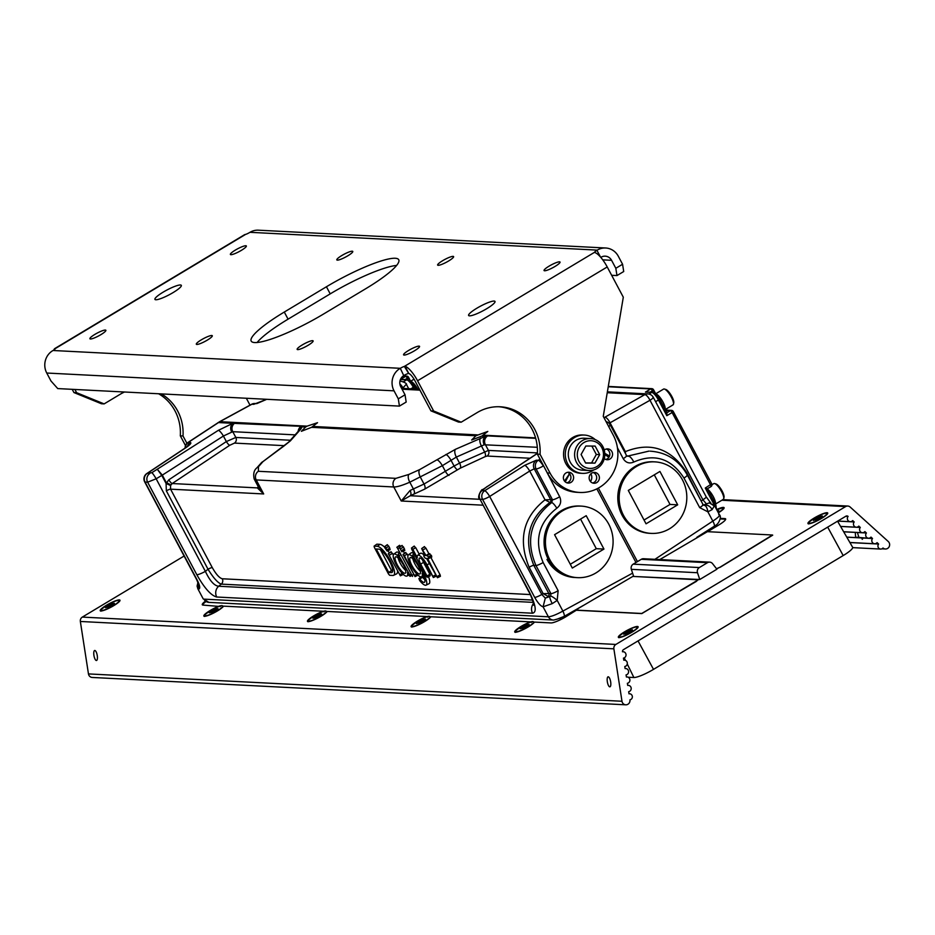 <?xml version="1.0" encoding="UTF-8"?>
<svg xmlns="http://www.w3.org/2000/svg" width="935" height="935" viewBox="0 0 935 935"><rect width="100%" height="100%" fill="white"/><g stroke="black" fill="none" stroke-linecap="round" stroke-linejoin="round"><path stroke-width="1.4" d="M622.488 651.707L623.154 651.742A3.202 3.027 92.9 0 1 623.481 658.1L623.797 660.192A3.202 3.027 92.9 0 1 627.315 663.16A3.202 3.027 92.9 0 1 624.779 666.515L625.106 668.595A3.191 3.015 92.9 0 1 628.589 671.54A3.191 3.015 92.9 0 1 626.076 674.883L626.403 676.998A3.191 3.015 92.9 0 1 629.898 679.955A3.191 3.015 92.9 0 1 627.373 683.286L627.701 685.402A3.191 3.015 92.9 0 1 631.195 688.359A3.191 3.015 92.9 0 1 628.671 691.69L628.998 693.817A3.062 2.887 92.9 0 1 632.352 696.645A3.062 2.887 92.9 0 1 629.933 699.836A4.266 4.032 -87.1 0 1 625.737 704.815A4.266 4.032 -87.1 0 1 621.985 701.262L88.463 673.913A4.266 4.032 92.9 0 0 92.226 677.454L625.737 704.815M623.154 651.742A3.202 3.027 92.9 0 0 622.5 651.777A2.045 1.928 -87.1 0 1 623.458 649.661L845.883 516.202A2.045 1.928 -87.1 0 1 848.092 516.412A3.202 3.027 92.9 0 0 850.219 521.695A3.202 3.027 92.9 0 0 852.685 520.573L854.193 521.94A3.202 3.027 92.9 0 0 856.331 527.223A3.202 3.027 92.9 0 0 858.786 526.089L860.305 527.457A3.191 3.015 92.9 0 0 862.421 532.705A3.191 3.015 92.9 0 0 864.863 531.594L866.406 532.985A3.191 3.015 92.9 0 0 868.521 538.233A3.191 3.015 92.9 0 0 870.976 537.111L872.519 538.502A3.191 3.015 92.9 0 0 874.634 543.749A3.191 3.015 92.9 0 0 877.077 542.639L878.619 544.03A3.062 2.887 92.9 0 0 880.653 549.067A3.062 2.887 92.9 0 0 883.002 547.992A4.266 4.032 -87.1 0 0 885.41 548.997L881.927 548.822M885.41 548.997A4.266 4.032 -87.1 0 0 888.25 541.494L850.16 507.039A4.231 3.997 92.9 0 0 845.602 506.583L615.861 644.449A4.231 3.997 92.9 0 0 613.874 648.832L621.985 701.262M613.874 648.832L80.352 621.471A4.231 3.997 -87.1 0 1 82.338 617.088L184.102 556.033M619.017 637.541A11.185 1.975 -28 0 0 629.793 633.404A11.185 1.975 -28 0 0 638.137 627.093A11.185 1.975 -28 0 0 637.448 626.473A11.185 1.975 -28 0 0 625.164 631.464A11.185 1.975 -28 0 0 618.619 637.471A11.185 1.975 -28 0 0 619.017 637.541M100.886 610.976A11.185 1.975 -28 0 0 111.662 606.838A11.185 1.975 -28 0 0 120.007 600.527A11.185 1.975 -28 0 0 119.318 599.919A11.185 1.975 -28 0 0 107.034 604.898A11.185 1.975 -28 0 0 100.489 610.906A11.185 1.975 -28 0 0 100.886 610.976M808.623 523.764A11.185 1.975 -28 0 0 819.399 519.638A11.185 1.975 -28 0 0 827.744 513.315A11.185 1.975 -28 0 0 827.054 512.707A11.185 1.975 -28 0 0 814.771 517.686A11.185 1.975 -28 0 0 808.226 523.693A11.185 1.975 -28 0 0 808.623 523.764M220.403 606.546L203.059 605.085A12.821 2.256 152 0 1 202.299 604.77A12.821 2.256 152 0 1 205.349 601.217M219.678 605.938A11.185 1.975 -28 0 0 208.224 611.724A11.185 1.975 -28 0 0 204.11 616.212A11.185 1.975 -28 0 0 204.52 616.282A11.185 1.975 -28 0 0 214.769 612.437A11.185 1.975 -28 0 0 223.512 606.137L323.311 611.256A11.185 1.975 -28 0 0 311.846 617.03A11.185 1.975 -28 0 0 307.744 621.53A11.185 1.975 -28 0 0 308.141 621.6A11.185 1.975 -28 0 0 318.403 617.743A11.185 1.975 -28 0 0 327.133 611.443L426.933 616.562A11.185 1.975 -28 0 0 415.479 622.348A11.185 1.975 -28 0 0 411.365 626.847A11.185 1.975 -28 0 0 411.762 626.917A11.185 1.975 -28 0 0 422.024 623.061A11.185 1.975 -28 0 0 430.766 616.761L530.566 621.88A11.185 1.975 -28 0 0 519.1 627.654A11.185 1.975 -28 0 0 514.998 632.154A11.185 1.975 -28 0 0 515.395 632.224A11.185 1.975 -28 0 0 525.657 628.378A11.185 1.975 -28 0 0 534.388 622.079L551.019 622.92A12.821 2.256 152 0 0 565.792 616.808L576.498 610.111M633.065 576.439L699.754 579.513L716.9 569.228L712.587 563.676A4.301 4.056 -87.1 0 0 709.665 562.134L643.502 558.733A4.301 4.056 -87.1 0 0 641.305 559.294L633.194 564.156A4.301 4.056 -87.1 0 0 631.347 569.333L633.591 576.124M707.643 531.688L718.536 525.154A12.821 2.256 152 0 0 725.642 518.913A12.821 2.256 152 0 0 724.882 518.598L720.242 518.352M718.361 512.824A11.185 1.975 -28 0 0 724.111 508.009A11.185 1.975 -28 0 0 723.433 507.389A11.185 1.975 -28 0 0 716.619 509.54M80.352 621.471L88.463 673.913M607.329 681.732A5.084 1.636 79.8 0 1 608.101 676.811A5.084 1.636 79.8 0 1 610.672 681.907A5.084 1.636 79.8 0 1 609.9 686.828A5.084 1.636 79.8 0 1 607.329 681.732M93.921 655.412A5.084 1.636 79.8 0 1 94.704 650.491A5.084 1.636 79.8 0 1 97.263 655.587A5.084 1.636 79.8 0 1 96.492 660.496A5.084 1.636 79.8 0 1 93.921 655.412M845.719 516.295L848.092 516.412M837.725 521.099L854.193 521.94M840.6 526.452L860.305 527.457M849.915 542.557L878.619 544.03M843.709 531.816L855.303 532.412A5.084 1.017 39 0 1 855.268 532.342M857.255 532.447A5.084 1.017 39 0 1 857.395 532.518L866.406 532.985M863.18 537.952A5.084 1.017 39 0 1 863.192 538.034L872.519 538.502M846.818 537.193L861.719 537.952A5.084 1.017 39 0 1 861.556 537.87M863.192 538.034L862.257 539.32L861.719 537.952M857.395 532.518L858.949 537.473L868.521 538.233M858.575 537.239L855.619 537.309L855.303 532.412M205.969 601.591A12.821 2.256 -28 0 0 202.579 604.992M725.677 519.276A12.821 2.256 -28 0 0 725.198 519.182L720.195 518.937M324.036 611.864L323.311 611.256M427.657 617.182L426.933 616.562M531.279 622.488L530.566 621.88M709.665 562.134A4.301 4.056 -87.1 0 0 707.468 562.683L699.357 567.557A4.301 4.056 -87.1 0 0 697.51 572.734L699.754 579.513M543.551 465.805L559.691 496.789C561.631 501.359 560.673 505.169 556.816 508.219C538.525 522.677 533.967 540.769 543.142 562.508L558.137 590.698L557.202 600.387L552.269 603.624L543.071 606.803C540.664 606.137 537.87 602.993 534.68 597.383A6.416 1.134 -28 0 0 541.786 594.485L489.671 496.462A6.416 1.426 -122.4 0 0 484.692 490.735L482.144 490.606L487.182 486.457M534.68 597.383L482.565 499.36L480.006 499.232L529.198 591.75C535.837 605.085 536.959 612.238 532.564 613.22L216.733 597.021A8.532 8.053 -87.1 0 1 218.65 586.245C214.232 585.754 209.814 580.787 205.373 571.367L156.157 478.79L147.625 482.191L145.065 482.063L197.191 580.074C199.961 585.672 200.441 588.688 198.629 589.143L198.337 583.428M216.733 597.021C211.029 595.537 204.391 588.092 196.817 574.709A8.532 1.508 -28 0 0 205.373 571.367L208.026 569.228L166.336 490.828L166.091 483.488L170.556 485.51L172.204 483.535A4.231 0.993 56.4 0 1 168.803 479.83L226.352 441.565L235.83 437.451L290.353 440.245M482.565 499.36A6.416 6.054 -87.1 0 1 484.692 490.735L524.745 465.303A6.416 1.426 -122.4 0 1 529.713 471.041L489.671 496.462A6.416 1.134 152 0 1 482.565 499.36M482.144 490.606A6.416 6.054 -87.1 0 0 480.006 499.232L528.696 591.539C530.741 594.157 534.364 605.553 533.733 605.261L534.259 603.741M532.564 613.22A8.532 8.053 -87.1 0 1 533.499 603.472M146.503 473.963A6.416 2.057 56.4 0 1 146.807 473.554A6.416 6.416 0 0 0 144.691 481.899A6.416 1.134 152 0 0 145.065 482.063A6.416 6.054 -87.1 0 1 147.204 473.426L185.574 447.912C190.273 444.663 191.827 442.839 190.237 442.442L188.379 442.349L219.842 421.685L251.912 404.224L253.771 404.317L266.697 399.303M185.574 447.912A6.416 2.057 56.4 0 0 185.177 448.04L146.807 473.554A6.416 2.057 56.4 0 1 147.204 473.426L151.856 472.678A6.416 0.666 -121.1 0 1 156.157 478.79L162.304 475.12L157.36 469.358L161.79 475.401L166.091 483.488L168.803 479.83M197.191 580.074A6.416 1.134 152 0 1 196.806 579.922L198.594 584.457L198.734 583.428M208.809 602.362A6.416 6.054 92.9 0 1 203.935 599.136L548.377 616.796A6.416 6.054 92.9 0 0 553.333 620.034L208.891 602.374L203.164 598.797L197.869 588.816L203.199 598.856M556.687 619.321L564.144 616.41L583.124 605.564M696.844 537.321L715.462 525.493C719.518 523.355 721.668 516.038 719.459 514.881M654.909 559.317L712.821 521.111C718.664 517.242 720.628 515.068 718.711 514.589M552.269 603.624A6.416 1.344 -116.7 0 1 549.885 596.507L545.315 598.12L543.071 606.803L548.377 616.796C551.451 616.586 556.29 614.681 562.882 611.081L632.609 573.143M545.315 598.12L541.786 594.485L543.165 593.643L548.109 596.413A2.115 1.999 92.9 0 0 548.845 593.55L543.165 593.643L529.128 567.264A4.231 0.748 152 0 1 533.815 565.348L548.822 593.538L550.937 593.655L550.657 596.051L545.315 598.12M559.691 496.789A6.416 1.134 152 0 1 552.491 499.746L536.094 468.914A6.416 6.054 -87.1 0 1 538.233 460.289A6.416 1.531 -122.6 0 1 543.293 465.969A6.416 1.134 152 0 1 536.094 468.914L534.236 468.821L550.645 499.652L545.023 499.828C523.191 517.137 517.896 539.612 529.128 567.264M540.021 459.143L538.233 460.289L536.374 460.195A6.416 6.054 -87.1 0 0 534.236 468.821L529.713 471.041L545.023 499.828L549.979 502.481C528.719 518.165 523.343 539.121 533.815 565.348L535.942 565.465L550.937 593.655A6.416 1.134 152 0 0 558.137 590.698M536.374 460.195L524.745 465.303M151.856 472.678L218.334 430.345L232.897 423.31L301.234 426.325L301.947 426.851L300.976 428.896A6.416 5.516 -138.5 0 0 299.317 430.112L288.751 442.045L261.344 462.813L256.821 467.909C253.958 470.188 253.081 473.905 254.191 479.059L256.225 479.924L393.775 486.971C396.966 487.053 402.307 485.464 409.799 482.191L442.36 465.677L456.35 457.075L484.225 444.779L537.298 447.292M299.013 430.462A6.416 6.3 156.4 0 1 301.947 426.851L305.593 427.038L301.374 431.28L311.577 427.342L475.88 435.768L471.661 440.011L481.852 436.072L487.684 435.885L535.697 438.34M300.976 428.896L290.411 440.841L283.737 446.182A6.416 1.952 -123.4 0 0 283.352 446.287M283.737 446.182L262.992 461.598L258.481 466.705L258.364 471.287L395.914 478.346L408.899 474.419L419.605 469.627L455.45 449.303A6.416 3.05 65.9 0 0 456.35 457.075L459.564 463.117L488.432 450.401L537.415 452.914M455.45 449.303L485.499 436.259A6.416 5.271 75.9 0 0 484.225 444.779M564.483 481.058L570.338 472.596M187.713 442.851A6.416 1.952 56.6 0 1 187.993 442.454A6.416 1.952 56.6 0 1 188.379 442.349A6.416 6.054 -87.1 0 0 185.469 447.842M251.422 404.493A6.416 1.601 61.4 0 1 251.62 404.271A6.416 1.601 61.4 0 1 251.912 404.224A6.416 6.054 92.9 0 1 255.021 403.499L255.021 403.499A6.416 6.416 0 0 0 251.62 404.271L219.55 421.732A6.416 1.601 61.4 0 1 219.842 421.685L307.066 426.15L317.526 422.702L311.577 427.342M701.659 501.978L686.734 472.689C671.19 448.531 650.725 441.507 625.351 451.628L610.041 422.83A6.416 2.139 -119.5 0 0 604.887 417.209L603.998 417.723M481.852 436.072L487.801 431.432L475.88 435.768M305.593 427.038L307.066 426.15M617.439 447.783L623.224 458.664C625.901 462.802 629.43 463.924 633.79 462.03C654.488 453.101 671.201 458.43 683.952 478.019L699.696 507.635L707.888 511.831L712.108 509.622L714.176 506.069M604.77 453.311L609.538 456.035M569.018 474.01A6.919 6.533 -87.1 0 1 570.467 475.237M590.873 473.8A6.919 6.533 -87.1 0 1 590.476 481.513M565.278 481.911L569.532 473.788M604.805 454.422L608.872 457.32M703.272 505.18L705.06 505.286L706.135 503.556L702.886 499.769L649.989 400.274L609.094 423.333M625.55 453.697L625.351 451.628L624.872 452.411M652.887 397.153A6.416 1.134 152 0 1 653.273 397.317A6.416 1.134 152 0 1 649.989 400.274A6.416 2.139 -119.5 0 0 644.834 394.64L604.887 417.209M701.192 501.102L702.886 499.769A6.416 1.134 -28 0 0 706.182 496.824L653.273 397.317A6.416 6.416 0 0 0 647.932 393.927L647.932 393.927A6.416 6.054 92.9 0 0 644.834 394.64L607.236 392.723M703.412 505.099L709.326 502.843L714.948 506.396M702.688 504.468A6.416 1.134 152 0 1 703.073 504.631L705.06 505.286A6.416 4.371 54.9 0 1 712.108 509.622M704.674 505.508A6.416 2.256 80.2 0 1 707.888 511.831L712.821 521.111A6.416 1.952 56.6 0 1 714.165 526.393M626.216 455.497A6.416 1.134 152 0 1 626.59 455.661L628.764 456.338A6.416 2.034 61.2 0 1 633.79 462.03M648.995 451.114L627.058 456.233L648.995 451.102M406.082 384.507L402.529 388.364M486.749 486.913L537.391 453.475M533.231 602.374L218.65 586.245L221.303 584.118C217.808 582.867 213.379 577.912 208.026 569.228A4.231 0.748 -28 0 1 212.268 567.58L170.579 489.169L170.556 485.51M218.334 430.345A6.416 1.531 57.4 0 1 223.407 436.026L232.757 431.678L295.109 434.868M290.411 440.841A6.416 5.516 -138.5 0 0 288.751 442.045M445.901 454.492A6.416 1.531 57.4 0 1 450.962 460.172L454.094 466.039L459.564 463.117A4.231 2.022 65.1 0 1 460.207 468.213L485.078 456.677A4.231 2.022 65.1 0 0 484.423 451.593L481.396 445.878A6.416 3.05 65.9 0 1 480.496 438.106M479.643 499.29L410.29 495.737A4.231 2.466 67.1 0 0 410.056 490.478L401.232 500.996L410.29 495.737L424.689 489.134L460.207 468.213M284.287 445.656L234.475 443.096L229.753 445.27L172.204 483.535L257.324 487.895A4.231 3.857 -146.3 0 0 258.434 487.041M170.895 484.879L166.243 482.53L162.304 475.12L223.407 436.026L226.352 441.565A4.231 0.993 56.4 0 0 229.753 445.27M258.691 486.106L257.324 487.895L263.682 493.949L259.404 488.841L254.156 478.977M437.51 577.69L440.42 576.311L440.104 574.815L430.883 557.482M428.861 558.429L431.771 557.05L431.456 555.554L428.849 553.637L425.951 548.191L424.268 546.73M419.219 554.221L415.724 547.665L414.053 546.215M427.295 577.164L430.205 575.785L429.878 574.289L423.567 562.402A7.41 2.057 59 0 1 422.456 559.773M415.724 547.665L412.826 549.348L417.279 557.739A10.986 3.05 59 0 1 417.723 555.308L420.376 553.368A11.29 3.132 59 0 1 424.198 555.168M424.747 579.49A9.198 2.548 59 0 1 422.562 577.222L419.768 579.069A9.49 2.641 59 0 0 424.502 582.26A9.49 2.641 59 0 0 422.678 574.324L422.164 573.354A12.774 3.541 59 0 1 421.591 576.755A12.774 3.541 59 0 1 412.054 567.592A12.774 3.541 59 0 1 408.443 554.864L411.108 552.924A13.067 3.635 59 0 1 414.135 553.8M422.562 577.222L421.872 576.626M428.487 576.615A13.067 3.635 59 0 1 429.013 583.721L426.044 585.158A12.774 3.541 59 0 1 419.675 580.565L418.892 578.566L421.217 576.86M401.921 551.767L404.832 550.388L403.534 547.033L401.851 545.584M408.022 555.483L405.591 552.62M415.093 576.544L417.98 575.165L415.035 576.579L404.364 555.752L402.997 554.467L415.035 576.579M400.741 546.344L399.409 545.456M404.516 553.356L403.312 551.112M410.909 574.499L409.892 575.095L409.974 576.346L407.485 572.536A12.774 3.541 59 0 1 406.924 576.053A12.774 3.541 59 0 1 397.398 566.879A12.774 3.541 59 0 1 393.787 554.151L396.44 552.211A13.067 3.635 59 0 1 399.537 553.134M387.242 551.019L390.152 549.628L388.855 546.285L387.172 544.836M400.414 575.785L403.289 574.417L400.367 575.831L388.317 553.707L400.367 575.831M393.354 554.771L390.912 551.86M379.984 544.345L376.84 544.182L374.164 546.133L377.308 546.297L379.984 544.345A17.075 4.745 59 0 1 384.542 547.115M387.815 550.75A17.075 4.745 59 0 1 389.427 552.901M397.55 571.776A17.075 4.745 59 0 1 396.557 573.891L393.6 575.317A16.783 4.663 59 0 1 392.817 575.457L389.673 575.305L388.504 573.996L374.362 547.384L374.082 546.157L376.665 544.31M420.283 571.098A9.198 2.548 59 0 1 414.883 563.922A9.198 2.548 59 0 1 412.826 558.674M405.626 570.385A9.198 2.548 59 0 1 400.227 563.209A9.198 2.548 59 0 1 398.17 557.961M392.723 570.607L391.52 570.537L380.475 549.768M410.056 490.478L424.034 484.05L454.094 466.039A4.231 0.993 56.4 0 0 457.495 469.744M426.079 555.577L421.673 548.576L424.993 555.53L423.754 555.495L424.034 556.722L425.355 558.312L426.512 558.382L437.463 577.736L427.587 558.429L428.814 558.475L428.546 557.237L427.237 555.635L426.079 555.577L428.849 553.637M377.308 546.297A16.783 4.663 59 0 1 389.942 559.995A16.783 4.663 59 0 1 393.6 575.317M391.309 572.617L388.75 572.477L376.267 549.009L378.827 549.137A13.499 3.752 59 0 1 388.82 559.878A13.499 3.752 59 0 1 392.092 572.407A13.499 3.752 59 0 1 391.309 572.617L392.571 571.694M384.869 547.91L387.183 551.054L385.945 547.968L384.776 546.659L384.869 547.91M393.787 554.151A12.774 3.541 59 0 1 399.701 557.903L398.111 554.21L399.561 553.158M409.892 575.095L398.111 554.21M397.317 564.892A9.49 2.641 59 0 1 395.61 556.886A9.49 2.641 59 0 1 403.558 565.219A9.49 2.641 59 0 1 405.381 573.155A9.49 2.641 59 0 1 397.317 564.892M397.013 547.291L412.592 576.463L397.013 547.291L399.689 545.339M399.455 547.419L401.863 551.814L399.455 547.419L402.132 545.467M408.443 554.864A12.774 3.541 59 0 1 414.263 558.499L412.732 554.923L414.182 553.871M426.044 585.158A12.774 3.541 59 0 0 423.754 574.37L412.732 554.923M419.768 579.069L418.892 578.566M411.973 565.605A9.49 2.641 59 0 1 410.266 557.599A9.49 2.641 59 0 1 418.214 565.92A9.49 2.641 59 0 1 420.037 573.868A9.49 2.641 59 0 1 411.973 565.605M412.826 549.348L411.657 548.039L411.739 549.289L425.892 575.913L427.061 577.222L426.979 575.972L420.645 564.074A7.714 2.139 59 0 1 419.523 558.055A7.714 2.139 59 0 1 425.974 564.822L433.373 577.526L427.05 564.88L429.294 563.583M417.723 555.308A10.986 3.05 59 0 1 427.05 564.88M388.75 572.477L391.52 570.537M420.645 564.074L423.567 562.402M256.833 403.593L265.458 399.864A6.416 1.496 61.6 0 1 265.727 399.818M564.144 616.41A6.416 1.601 61.4 0 0 562.882 611.081L557.202 600.387A6.416 1.075 -141 0 0 550.657 596.051M548.039 596.401A2.115 1.975 99.9 0 0 548.81 593.538M556.816 508.219A6.416 1.519 -123.1 0 0 551.697 502.574C530.554 519.322 525.295 540.29 535.942 565.465A6.416 1.134 152 0 0 543.142 562.508M550.668 499.652L552.491 499.746L551.697 502.574L549.979 502.481A2.115 1.999 -87.1 0 0 550.668 499.652A2.115 1.975 -80.3 0 1 549.909 502.481M837.561 521.192L852.626 547.255A17.052 3.004 152 0 1 843.183 555.565L653.518 669.366A17.052 3.004 152 0 1 633.872 677.513L628.098 677.221M820.194 517.85L820.299 517.441A3.623 0.643 -28 0 0 820.427 517.347L821 516.073M820.79 516.447A3.623 0.643 -28 0 1 820.86 516.447L822.368 515.956L821.024 516.962M818.908 518.668L818.195 517.335A3.623 0.643 -28 0 1 818.405 517.242L820.918 515.921M818.195 517.335L816.489 517.955L817.19 519.276M815.799 520.152L815.25 519.135A3.623 0.643 -28 0 1 815.378 519.03L816.489 517.955M816.173 519.918L815.565 518.785L816.162 519.918M815.25 519.135L813.532 520.491M820.205 517.85L817.482 519.135A3.623 0.643 -28 0 1 817.272 519.229L814.888 520.024A3.623 0.643 -28 0 1 814.817 520.024L813.415 520.269M632.387 629.816L631.254 630.225A3.623 0.643 -28 0 0 631.183 630.213L628.799 631.008A3.623 0.643 -28 0 0 628.589 631.113L625.854 632.457L626.567 633.685L625.772 632.796A3.623 0.643 -28 0 0 625.644 632.901L623.703 634.257L625.211 633.801A3.623 0.643 -28 0 0 625.281 633.801L627.665 633.007A3.623 0.643 -28 0 0 627.876 632.913L630.693 631.219A3.623 0.643 -28 0 0 630.821 631.113L632.539 630.096M717.449 511.094L718.746 510.639L717.659 511.503M114.257 603.25L113.123 603.659A3.623 0.643 -28 0 0 113.053 603.648L110.669 604.442A3.623 0.643 -28 0 0 110.459 604.548L107.724 605.892L108.437 607.119L107.642 606.231A3.623 0.643 -28 0 0 107.513 606.336L105.573 607.692L107.081 607.236A3.623 0.643 -28 0 0 107.151 607.236L109.535 606.441A3.623 0.643 -28 0 0 109.746 606.347L112.562 604.653A3.623 0.643 -28 0 0 112.691 604.548L114.409 603.531M527.691 624.381L525.166 625.702A3.623 0.643 -28 0 0 524.967 625.796L522.221 627.14L522.934 628.378L522.151 627.49A3.623 0.643 -28 0 0 522.022 627.584L520.176 628.729L521.59 628.484A3.623 0.643 -28 0 0 521.66 628.484L524.044 627.689A3.623 0.643 -28 0 0 524.243 627.595L527.071 625.901A3.623 0.643 -28 0 0 527.2 625.807L527.772 624.533M527.55 624.907A3.623 0.643 -28 0 1 527.632 624.907L529.14 624.416L527.796 625.422M424.058 619.063L421.545 620.384A3.623 0.643 -28 0 0 421.346 620.478L418.6 621.822L419.312 623.061L418.518 622.172A3.623 0.643 -28 0 0 418.389 622.278L416.449 623.633L417.957 623.178A3.623 0.643 -28 0 0 418.038 623.178L420.423 622.383A3.623 0.643 -28 0 0 420.621 622.278L423.438 620.595A3.623 0.643 -28 0 0 423.567 620.489L424.151 619.227M423.929 619.589A3.623 0.643 -28 0 1 424.011 619.589L425.518 619.099L424.174 620.104M319.618 615.51L319.817 615.277A3.623 0.643 -28 0 0 319.945 615.172L321.663 614.155M320.576 614.786L320.308 614.272A3.623 0.643 -28 0 1 320.378 614.283L321.511 613.874M318.426 616.504L317.713 615.172A3.623 0.643 -28 0 1 317.923 615.078L320.436 613.746M317.713 615.172L316.007 615.791L316.708 617.112M315.317 617.988L314.768 616.96A3.623 0.643 -28 0 1 314.896 616.866L316.007 615.791M315.083 616.621L315.679 617.754L315.083 616.621M314.768 616.96L313.05 618.327M319.63 615.522L317 616.971A3.623 0.643 -28 0 1 316.79 617.065L314.405 617.86A3.623 0.643 -28 0 1 314.335 617.86L312.933 618.105M217.878 608.556L216.756 608.965A3.623 0.643 -28 0 0 216.675 608.965L214.29 609.76A3.623 0.643 -28 0 0 214.092 609.854L211.345 611.198L212.058 612.437L211.275 611.548A3.623 0.643 -28 0 0 211.146 611.654L209.3 612.799L210.702 612.542A3.623 0.643 -28 0 0 210.784 612.554L213.168 611.759A3.623 0.643 -28 0 0 213.367 611.654L216.195 609.959A3.623 0.643 -28 0 0 216.312 609.865L218.03 608.849M666.889 412.767L659.631 398.953L658.462 399.981L666.819 415.689L666.889 412.767L659.607 399.081M665.673 410.313A10.647 2.957 -121 0 0 666.223 410.43A2.115 1.999 92.9 0 1 667.31 410.161L671.505 410.371A2.115 1.999 92.9 0 1 673.142 411.435L672.101 412.522L710.553 484.856A2.115 0.584 59 0 1 710.951 486.632A2.115 0.584 59 0 1 710.845 486.656L707.304 488.783L714.808 502.714L712.973 504.129M673.247 411.622L711.734 483.827L705.271 488.023L707.304 488.783M608.299 386.424L651.8 388.656A2.115 1.999 92.9 0 1 653.436 389.72L652.385 390.807L653.121 392.186M716.455 509.224L715.906 505.122L707.386 488.76L710.951 486.632A2.115 2.115 0 0 0 711.734 483.827L673.27 411.493A2.115 2.115 0 0 0 671.505 410.371A2.115 1.999 92.9 0 0 670.43 410.652A2.115 0.584 59 0 1 672.101 412.522L666.819 415.689M655.517 393.448L653.565 389.778A2.115 2.115 0 0 0 651.8 388.656A2.115 1.999 92.9 0 0 650.713 388.937L645.43 392.104L652.805 392.151A2.115 1.999 92.9 0 0 651.718 392.419A8.532 2.373 59 0 1 658.462 399.981L655.599 401.699M711.699 483.968A2.115 1.999 -87.1 0 1 711.032 486.527M403.289 375.917L406.725 376.092A2.115 1.999 92.9 0 1 408.361 377.156L407.321 378.243L408.046 379.622M400.437 379.505L407.73 379.587A2.115 1.999 92.9 0 0 406.643 379.855A8.532 2.373 59 0 1 413.387 387.417L414.205 388.96M410.442 380.884L408.49 377.214A2.115 2.115 0 0 0 406.725 376.092A2.115 1.999 92.9 0 0 405.65 376.373A2.115 0.584 59 0 1 407.321 378.243L405.287 379.458M715.333 503.766A9.105 2.525 -121 0 0 713.288 496.672A9.105 2.525 -121 0 0 707.701 489.344M665.089 409.214A9.105 2.525 -121 0 0 662.342 400.916A9.105 2.525 -121 0 0 656.23 394.126M417.711 389.135A9.105 2.525 -121 0 0 411.155 381.562M715.38 503.871A9.21 2.56 -121 0 0 713.323 496.684A9.21 2.56 -121 0 0 707.643 489.25M722.813 499.5A9.21 2.56 -121 0 0 723.304 499.383A9.21 2.56 -121 0 0 723.725 498.671A9.21 2.56 -121 0 0 720.756 490.174A9.21 2.56 -121 0 0 714.656 483.547A9.21 2.56 -121 0 0 714.305 483.488A9.21 2.56 59 0 0 713.826 483.594L711.979 484.704M723.725 498.671L724.029 497.245A8.088 2.244 -121 0 0 721.411 489.788A8.088 2.244 -121 0 0 716.058 483.968A8.088 2.244 -121 0 0 715.742 483.909M665.136 409.308A9.21 2.56 -121 0 0 662.331 400.858A9.21 2.56 -121 0 0 656.125 394.021M672.569 404.984A9.21 2.56 -121 0 0 673.048 404.878A9.21 2.56 -121 0 0 673.481 404.165A9.21 2.56 -121 0 0 670.5 395.669A9.21 2.56 -121 0 0 664.411 389.042A9.21 2.56 -121 0 0 664.049 388.972A9.21 2.56 59 0 0 663.569 389.089L655.821 393.728M673.481 404.165L673.773 402.74A8.088 2.244 -121 0 0 671.155 395.271A8.088 2.244 -121 0 0 665.802 389.451A8.088 2.244 -121 0 0 665.486 389.392M417.746 389.135A9.21 2.56 -121 0 0 411.049 381.457M576.626 610.146L641.737 613.477L696.353 581.395L697.942 579.758L632.831 576.416L578.216 608.498L576.696 610.263L641.807 613.594L698.141 579.91M716.502 568.725L720.008 567.206L716.596 568.842M720.067 567.323L772.707 535.159M720.008 567.206L772.509 535.007L707.398 531.676L659.771 559.574M651.157 533.394L649.79 533.324A35.81 33.824 -87.1 0 1 622.114 515.267A35.81 33.824 -87.1 0 1 622.909 478.813A35.81 33.824 -87.1 0 1 653.46 461.796L654.827 461.867A35.81 33.824 92.9 0 0 624.276 478.884A35.81 33.824 92.9 0 0 623.493 515.337A35.81 33.824 92.9 0 0 651.157 533.394A35.81 33.824 92.9 0 0 681.708 516.377A35.81 33.824 92.9 0 0 682.492 479.924A35.81 33.824 92.9 0 0 654.827 461.867M652.759 461.761A35.81 33.824 92.9 0 0 652.057 461.726M628.297 490.431L659.935 471.45L677.688 504.83L646.05 523.81L628.297 490.431M644.028 520.035L670.021 504.433L654.29 474.84M670.021 504.433L677.688 504.83M577.433 577.643L576.053 577.573A35.81 33.824 -87.1 0 1 548.389 559.504A35.81 33.824 -87.1 0 1 549.172 523.051A35.81 33.824 -87.1 0 1 579.723 506.034L581.091 506.104A35.81 33.824 92.9 0 0 550.54 523.121A35.81 33.824 92.9 0 0 549.757 559.574A35.81 33.824 92.9 0 0 577.433 577.643A35.81 33.824 92.9 0 0 607.984 560.626A35.81 33.824 92.9 0 0 608.767 524.173A35.81 33.824 92.9 0 0 581.091 506.104M546.987 559.434A35.81 33.824 92.9 0 0 574.663 577.503M554.572 534.68L586.21 515.688L603.952 549.067L572.313 568.059L554.572 534.68M570.303 564.273L596.296 548.681L580.553 519.077M596.296 548.681L603.952 549.067M433.641 411.003L461.165 422.199L477.189 412.58A44.751 42.262 92.9 0 1 500.167 406.783A44.751 42.262 92.9 0 1 540.044 454.281L550.049 473.087A38.37 36.243 92.9 0 0 579.688 492.453A38.37 36.243 92.9 0 0 612.425 474.209A38.37 36.243 92.9 0 0 613.267 435.161L603.262 416.344L623.306 297.201L607.224 266.954A16.374 4.546 59 0 0 594.87 252.555L594.567 252.286A4.231 0.748 152 0 1 596.927 250.323L597.266 250.112A16.374 15.463 -87.1 0 1 605.67 247.997L258.376 230.185A16.374 15.463 -87.1 0 0 249.972 232.312L249.633 232.511A4.231 0.748 152 0 1 245.601 234.393L244.806 234.603A16.374 4.546 59 0 0 244.456 234.755L54.791 348.556A16.374 4.546 -121 0 1 55.142 348.416L55.364 348.533A4.231 0.748 152 0 1 53.003 350.496L400.297 368.308A4.231 0.748 152 0 1 404.341 366.426L405.206 366.356L408.7 373.427A8.181 2.267 -121 0 1 414.871 380.627L430.953 410.862L433.641 411.003L417.559 380.767A16.374 4.546 -121 0 0 405.206 366.356M442.652 260.69A9.034 1.59 152 0 1 453.604 256.599A9.034 1.59 152 0 1 448.59 260.994A9.034 1.59 152 0 1 437.638 265.084A9.034 1.59 152 0 1 442.652 260.69M341.824 255.524A9.034 1.59 152 0 1 352.775 251.433A9.034 1.59 152 0 1 347.762 255.828A9.034 1.59 152 0 1 336.822 259.918A9.034 1.59 152 0 1 341.824 255.524M201.341 339.826A9.034 1.59 152 0 1 212.292 335.735A9.034 1.59 152 0 1 207.278 340.13A9.034 1.59 152 0 1 196.327 344.22A9.034 1.59 152 0 1 201.341 339.826M302.169 344.992A9.034 1.59 152 0 1 313.12 340.901A9.034 1.59 152 0 1 308.106 345.296A9.034 1.59 152 0 1 297.155 349.386A9.034 1.59 152 0 1 302.169 344.992M323.498 314.055A59.688 10.519 152 0 1 251.188 341.076A59.688 10.519 152 0 1 284.287 312.045L326.432 286.764A59.688 10.519 152 0 1 398.742 259.743A59.688 10.519 152 0 1 365.643 288.775L323.498 314.055M549.079 266.148A9.034 1.59 152 0 1 560.03 262.057A9.034 1.59 152 0 1 555.016 266.452A9.034 1.59 152 0 1 544.065 270.542A9.034 1.59 152 0 1 549.079 266.148M408.595 350.45A9.034 1.59 152 0 1 419.546 346.359A9.034 1.59 152 0 1 414.532 350.754A9.034 1.59 152 0 1 403.581 354.844A9.034 1.59 152 0 1 408.595 350.45M235.398 250.066A9.034 1.59 152 0 1 246.349 245.975A9.034 1.59 152 0 1 241.335 250.37A9.034 1.59 152 0 1 230.396 254.46A9.034 1.59 152 0 1 235.398 250.066M94.914 334.368A9.034 1.59 152 0 1 105.865 330.277A9.034 1.59 152 0 1 100.851 334.672A9.034 1.59 152 0 1 89.9 338.762A9.034 1.59 152 0 1 94.914 334.368M163.216 292.117A14.937 2.63 152 0 1 181.32 285.35A14.937 2.63 152 0 1 173.033 292.62A14.937 2.63 152 0 1 154.941 299.387A14.937 2.63 152 0 1 163.216 292.117M476.897 308.199A14.937 2.63 152 0 1 495.001 301.432A14.937 2.63 152 0 1 486.714 308.702A14.937 2.63 152 0 1 468.61 315.469A14.937 2.63 152 0 1 476.897 308.199M572.956 474.98A5.423 5.119 92.9 0 0 564.144 474.828A5.423 5.119 92.9 0 0 568.211 483.079A5.423 5.119 92.9 0 0 572.956 474.98M598.739 475.155A5.423 5.119 92.9 0 0 589.915 475.003A5.423 5.119 92.9 0 0 593.994 483.255A5.423 5.119 92.9 0 0 598.739 475.155M604.29 458.606A5.423 5.119 92.9 0 0 611.899 451.617A5.423 5.119 92.9 0 0 604.232 450.086M550.049 473.087L547.361 472.958A38.37 36.243 92.9 0 0 577 492.313L579.688 492.453M600.796 257.382L601.041 257.23A8.181 7.725 -87.1 0 1 611.572 260.304L615.826 268.298L616.971 275.568L611.665 275.299M605.67 247.997A16.374 15.463 -87.1 0 1 618.315 256.248L622.57 264.254L623.715 271.524L616.971 275.568M54.791 348.556A16.374 4.546 -121 0 0 54.02 349.842M124.495 392.01A44.751 42.262 92.9 0 0 120.159 394.278L104.136 403.897L101.447 403.756L73.923 392.56L72.205 389.322M185.504 445.586L180.315 435.839A44.751 42.262 92.9 0 0 158.611 393.752M180.315 435.839L183.003 435.967A44.751 42.262 92.9 0 0 161.299 393.892M186.93 443.342L183.003 435.967M73.923 392.56L76.612 392.7L74.893 389.463M104.136 403.897L76.612 392.7M52.676 350.707A16.374 15.463 92.9 0 0 46.75 373.03L51.004 381.024L57.748 388.586L399.432 406.106L398.298 398.836L405.042 394.792L406.176 402.062L399.432 406.106M399.958 368.507A16.374 15.463 92.9 0 0 394.032 390.83L398.298 398.836M400.297 368.308L403.745 375.625A8.181 7.725 92.9 0 0 400.776 386.786L405.042 394.792M594.567 252.286L404.341 366.426L408.7 373.427M404.084 375.426A4.231 0.748 152 0 1 408.116 373.544M461.165 422.199L458.477 422.059L430.953 410.862M547.361 472.958L537.356 454.141A44.751 42.262 92.9 0 0 498.822 406.737M566.879 482.822A5.423 5.119 92.9 0 0 568.854 473.145M592.65 482.998A5.423 5.119 92.9 0 0 593.187 472.549M605.81 459.459A5.423 5.119 92.9 0 0 606.347 449.01M540.044 454.281L537.356 454.141M257.102 342.502A59.688 10.519 152 0 1 288.073 319.162L330.219 293.87A59.688 10.519 152 0 1 396.615 265.435M622.57 264.254L615.826 268.298M246.349 398.252L250.007 405.147M593.655 469.943A19.167 18.104 -87.1 0 1 582.423 473.355A19.167 18.104 -87.1 0 1 565.324 453.288A19.167 18.104 -87.1 0 1 584.387 435.067A19.167 18.104 -87.1 0 1 595.209 439.614A19.167 18.104 -87.1 0 0 584.387 435.067L582.634 434.985A19.167 18.104 -87.1 0 0 563.571 453.194A19.167 18.104 -87.1 0 0 580.67 473.274A19.167 18.104 -87.1 0 1 563.571 453.194A19.167 18.104 -87.1 0 1 582.634 434.985L584.387 435.067A19.167 18.104 -87.1 0 0 565.324 453.288A19.167 18.104 -87.1 0 0 582.423 473.355L580.67 473.274L582.423 473.355A19.167 18.104 -87.1 0 0 593.655 469.943M570.221 462.124A16 15.112 -87.1 0 1 570.572 445.843A16 15.112 -87.1 0 1 584.223 438.234L590.511 438.562A16 15.112 -87.1 0 1 602.876 446.626A16 15.112 92.9 0 1 602.526 462.907A16 15.112 92.9 0 1 588.875 470.515L582.587 470.188A16 15.112 92.9 0 1 570.221 462.124M588.875 470.515A16 15.112 92.9 0 1 576.521 462.439A16 15.112 -87.1 0 1 576.872 446.159A16 15.112 -87.1 0 1 590.511 438.562M578.964 461.423A13.873 13.102 92.9 0 0 596.799 466.623A13.873 13.102 92.9 0 0 601.813 447.713A13.873 13.102 -87.1 0 0 583.989 442.524A13.873 13.102 -87.1 0 0 578.964 461.423M585.649 463.07L594.941 463.129L599.697 454.632L595.139 446.077L585.848 446.018L581.091 454.503L585.649 463.07M585.567 462.918L591.563 462.954L596.308 454.468L591.843 446.053M594.941 463.129L591.563 462.954M599.697 454.632L596.308 454.468M845.602 506.583L721.878 500.248M615.861 644.449L82.338 617.088M724.882 518.598L725.198 519.182M697.51 572.734L631.347 569.333M699.357 567.557L633.194 564.156M707.468 562.683L641.305 559.294M196.817 574.709L147.625 482.191A6.416 6.054 -87.1 0 1 149.764 473.566M479.515 499.045C476.523 496.882 482.612 487.813 482.32 489.87A6.416 2.77 54.9 0 1 482.869 489.648M217.738 422.982A6.416 1.952 56.6 0 1 217.96 422.69A6.416 1.952 56.6 0 1 218.369 422.562L232.897 423.31A6.416 5.271 75.9 0 0 231.623 431.83M596.834 488.876L635.975 562.484M219.351 421.954A6.416 1.601 61.4 0 1 219.538 421.743L187.993 442.454A6.416 6.416 0 0 0 185.118 448.075M399.935 381.211L401.127 381.27A6.416 6.054 92.9 0 0 399.911 381.328M483.325 435.196L535.568 437.872M402.073 389.217L419.932 390.14M313.05 426.465L477.353 434.88M598.353 488.082L637.448 561.608M609.83 424.677A6.416 1.134 152 0 1 610.204 424.841A6.416 1.134 152 0 1 608.708 426.582M626.602 455.672A6.416 1.134 152 0 1 623.224 458.664M703.073 504.643A6.416 1.134 152 0 1 699.696 507.635M686.944 474.851A6.416 1.134 152 0 1 687.318 475.015A6.416 1.134 152 0 1 683.952 478.019M399.864 383.946A6.416 2.84 -120.8 0 1 403.008 388.072L403.172 388.399M532.506 600.071L221.303 584.118A4.231 3.997 -87.1 0 0 222.261 578.765C219.398 578.005 216.067 574.277 212.268 567.58M235.071 422.924A6.416 6.054 92.9 0 0 232.757 431.678L235.83 437.451A4.231 3.997 92.9 0 1 234.475 443.096M301.234 426.325A6.416 6.054 92.9 0 0 298.148 431.421M262.992 461.598A6.416 5.516 -138.5 0 0 261.332 462.813M258.481 466.705A6.416 5.516 -138.5 0 0 256.821 467.909M258.364 471.287A6.416 6.054 92.9 0 0 256.225 479.924L263.682 493.949L170.579 489.169A4.231 0.748 -28 0 0 166.336 490.828M395.914 478.346A6.416 6.054 92.9 0 0 393.775 486.971L401.232 500.996L482.776 505.18M408.899 474.419A6.416 3.05 65.9 0 0 409.799 482.191L413.399 488.982A4.231 2.022 65.1 0 1 414.053 494.066M419.605 469.627A6.416 3.05 65.9 0 0 420.505 477.411L424.034 484.05A4.231 2.022 65.1 0 1 424.689 489.134M437.3 459.997A6.416 1.531 57.4 0 1 442.36 465.677L445.574 471.707A4.231 0.993 56.4 0 0 448.975 475.412M487.684 435.885A6.416 6.054 92.9 0 0 485.37 444.628L488.432 450.401A4.231 3.997 92.9 0 1 487.088 456.046L529.923 458.243M485.078 456.677L487.088 456.046M530.215 594.555L222.261 578.765M424.432 546.613L421.767 548.553M424.548 546.624L421.872 548.564M425.951 548.191L423.041 549.874M429.901 553.695L427.237 555.635M431.304 555.261L428.394 556.944M431.456 555.554L428.546 557.237M440.104 574.815L437.194 576.486M391.075 551.743L388.411 553.695M391.192 551.755L388.516 553.695M392.595 553.321L389.685 555.004M402.214 573.365L400.098 574.593M387.335 544.708L384.671 546.659M387.452 544.719L384.776 546.659M388.855 546.285L385.945 547.968M389.837 548.132L386.926 549.815M399.572 553.193L398.205 554.186M399.607 553.251L398.31 554.198M400.496 554.911L399.479 555.507M411.54 575.644L410.208 576.287M399.572 545.339L396.908 547.279M399.257 547.968L398.181 548.6M413.352 574.628L412.335 575.212M405.872 552.503L403.195 554.443M405.755 552.491L403.09 554.443M407.263 554.069L404.364 555.752M416.905 574.113L414.778 575.341M402.015 545.467L399.35 547.407M403.534 547.033L400.624 548.716M404.516 548.892L401.606 550.563M414.193 553.906L412.826 554.899M414.228 553.964L412.931 554.911M415.105 555.624L414.1 556.208M423.754 574.37L424.759 573.786M421.299 576.848L418.974 578.543M423.438 575.866L419.114 578.543M414.322 546.098L411.657 548.039M414.217 546.087L411.552 548.039M435.371 574.978L433.104 576.276M436.037 576.217L433.419 577.479M429.878 574.289L426.979 575.972M256.506 403.593A6.416 6.054 92.9 0 0 253.771 404.317M187.514 446.334A6.416 6.054 -87.1 0 1 190.237 442.442M624.253 657.843L625.503 660.402M627.256 663.979L633.872 677.513M638.032 640.919L653.518 669.366M843.183 555.565L827.685 527.118M809.465 523.261A10.168 1.788 152 0 1 814.502 518.06A10.168 1.788 152 0 1 826.213 513.21A10.168 1.788 152 0 1 821.175 518.411A10.168 1.788 152 0 1 809.465 523.261M818.405 517.242L819.107 518.563M815.378 519.03L815.939 520.07M820.369 516.097L820.872 517.043M819.609 516.482L820.182 517.546M819.072 516.856L819.761 518.177M818.3 518.867L817.611 517.558M817.213 517.639L817.915 518.96M815.834 518.352L816.535 519.661M619.858 637.039A10.168 1.788 152 0 1 624.896 631.838A10.168 1.788 152 0 1 636.606 626.988A10.168 1.788 152 0 1 631.569 632.177A10.168 1.788 152 0 1 619.858 637.039M628.799 631.008L629.5 632.34M629.302 632.446L628.589 631.113M625.772 632.796L626.333 633.848M626.193 633.93L625.644 632.901M630.763 629.874L631.265 630.821M630.003 630.26L630.576 631.324M629.465 630.634L630.167 631.943M628.694 632.644L628.004 631.335M627.607 631.405L628.308 632.726M626.882 631.721L627.584 633.042M626.228 632.118L626.929 633.439M625.55 634.199L625.047 633.287M723.702 508.827L722.767 507.857L716.701 509.704A10.168 1.788 152 0 1 722.591 507.892A10.168 1.788 152 0 1 718.267 512.649M101.728 610.473A10.168 1.788 152 0 1 106.765 605.272A10.168 1.788 152 0 1 118.476 600.422A10.168 1.788 152 0 1 113.439 605.611A10.168 1.788 152 0 1 101.728 610.473M110.669 604.442L111.37 605.775M111.171 605.88L110.459 604.548M107.642 606.231L108.203 607.283M108.063 607.364L107.513 606.336M112.632 603.309L113.135 604.255M111.873 603.694L112.445 604.758M111.335 604.068L112.036 605.377M110.564 606.079L109.874 604.77M109.477 604.84L110.178 606.16M108.752 605.155L109.453 606.476M108.098 605.553L108.799 606.873M516.237 631.721A10.168 1.788 152 0 1 521.274 626.52A10.168 1.788 152 0 1 532.985 621.67A10.168 1.788 152 0 1 527.948 626.871A10.168 1.788 152 0 1 516.237 631.721M525.166 625.702L525.879 627.023M525.68 627.128L524.967 625.796M522.151 627.49L522.7 628.53M522.56 628.612L522.022 627.584M527.13 624.557L527.632 625.503M526.382 624.942L526.943 626.006M525.844 625.316L526.534 626.625M525.073 627.327L524.371 626.018M523.986 626.099L524.687 627.42M523.261 626.415L523.962 627.736M522.607 626.812L523.308 628.121M412.604 626.403A10.168 1.788 152 0 1 417.641 621.214A10.168 1.788 152 0 1 429.352 616.352A10.168 1.788 152 0 1 424.326 621.553A10.168 1.788 152 0 1 412.604 626.403M421.545 620.384L422.246 621.717M422.047 621.822L421.346 620.478M418.518 622.172L419.079 623.224M418.938 623.294L418.389 622.278M423.508 619.25L424.011 620.197M422.76 619.636L423.321 620.7M422.211 620.01L422.912 621.319M421.451 622.02L420.75 620.711M420.353 620.782L421.054 622.102M419.628 621.097L420.341 622.418M418.974 621.495L419.675 622.815M308.982 621.097A10.168 1.788 152 0 1 314.02 615.896A10.168 1.788 152 0 1 325.731 611.046A10.168 1.788 152 0 1 320.693 616.247A10.168 1.788 152 0 1 308.982 621.097M317.923 615.078L318.625 616.399M314.896 616.866L315.446 617.906M319.887 613.933L320.389 614.879M319.127 614.318L319.688 615.382M318.59 614.692L319.279 616.001M317.818 616.703L317.129 615.394M316.731 615.464L317.433 616.784M315.352 616.177L316.053 617.497M314.674 618.257L314.172 617.345M205.349 615.779A10.168 1.788 152 0 1 210.387 610.59A10.168 1.788 152 0 1 222.109 605.728A10.168 1.788 152 0 1 217.072 610.929A10.168 1.788 152 0 1 205.349 615.779M214.29 609.76L215.003 611.081M214.805 611.186L214.092 609.854M211.275 611.548L211.824 612.589M211.684 612.67L211.146 611.654M216.254 608.627L216.756 609.573M215.506 609.012L216.067 610.076M214.956 609.386L215.658 610.695M214.197 611.385L213.496 610.076M213.098 610.158L213.799 611.478M212.385 610.473L213.086 611.794M211.731 610.871L212.42 612.18M654.442 393.214A6.416 1.776 59 0 1 659.502 398.894L652.805 392.151M705.271 488.023L713.627 503.743A8.532 2.373 59 0 1 714.667 505.928M653.53 389.907L655.341 393.296M665.685 409.296A12.763 3.541 -121 0 0 666.772 410.208M665.86 410.652L670.43 410.652L666.959 412.732M650.363 392.022L652.385 390.807A2.115 0.584 59 0 0 650.713 388.937L608.241 386.751M645.43 392.104L651.718 392.419L648.983 394.067M414.532 386.517L415.876 389.042M409.366 380.65A6.416 1.776 59 0 1 414.439 386.33L411.084 388.796M408.466 377.343L410.266 380.732M400.449 379.481L405.65 376.373L402.88 376.221M400.425 379.54L406.643 379.855L403.417 381.796M245.601 234.393L55.364 348.533M249.972 232.312L597.266 250.112M607.224 266.954L417.559 380.767M596.927 250.323L600.504 257.043M46.75 373.03L394.032 390.83M602.748 259.848L611.572 260.304M284.287 312.045L288.073 319.162M326.432 286.764L330.219 293.87M628.986 693.747L629.629 693.77M626.392 676.928L627.046 676.963M627.689 685.332L628.355 685.367M625.094 668.525L625.749 668.548M623.785 660.11L624.451 660.145M837.783 521.052L850.219 521.695M840.577 526.405L856.331 527.223M843.662 531.746L862.421 532.705M849.88 542.487L874.634 543.749M847.776 506.045L722.884 499.641M852.697 547.63L880.653 549.067M846.771 537.111L856.822 537.637M144.691 481.899L196.806 579.922M197.951 582.353L197.098 586.093L197.869 588.828M553.789 620.045L560.801 618.082M626.59 455.661L610.204 424.841A6.416 6.416 0 0 0 606.067 421.615M710.997 503.299L706.17 496.812M714.924 506.361L719.494 514.94M650.199 451.173C666.538 452.295 678.915 460.242 687.318 475.015L703.073 504.631M607.388 391.847L647.932 393.927M401.594 388.317L419.453 389.229M401.127 381.27C405.007 382.392 406.83 383.549 406.596 384.741M406.573 384.706L408.688 388.679M537.403 453.323L482.32 489.87M421.673 548.576L424.338 546.636M428.814 558.475L431.771 557.05M437.463 577.736L440.42 576.311M388.317 553.707L390.97 551.767M384.577 546.683L387.242 544.743M387.183 551.054L390.152 549.628M406.924 576.053L408.852 575.118M410.149 576.334L411.552 575.656M396.814 547.302L399.467 545.362M402.997 554.467L405.65 552.527M401.863 551.814L404.832 550.388M399.257 547.431L401.921 545.491M433.373 577.526L436.049 576.24M427.237 577.211L430.205 575.785M411.458 548.062L414.111 546.122M255.021 403.499L256.552 403.581M265.458 399.864L266.522 399.292M185.177 448.04L188.145 446.065M827.323 514.145L826.388 513.163C822.099 512.216 803.492 524.886 809.137 523.81M637.717 627.923L636.782 626.941C632.504 625.982 613.886 638.663 619.543 637.588M119.586 601.357L118.651 600.375C114.374 599.417 95.756 612.098 101.412 611.022M534.095 622.605L533.16 621.623C528.871 620.676 510.265 633.346 515.91 632.27M430.474 617.287L429.527 616.317C425.25 615.359 406.643 628.039 412.288 626.964M326.841 611.981L325.906 610.999C321.617 610.052 303.01 622.722 308.655 621.646M223.22 606.663L222.285 605.693C217.995 604.735 199.389 617.404 205.034 616.329M665.849 409.203L667.333 410.161M407.73 379.587L414.556 386.389L415.981 389.053M723.304 499.383L715.474 504.082M716.058 483.968L714.656 483.547M673.048 404.878L665.264 409.542M665.802 389.451L664.411 389.042M414.053 379.189L410.757 381.164"/></g></svg>
